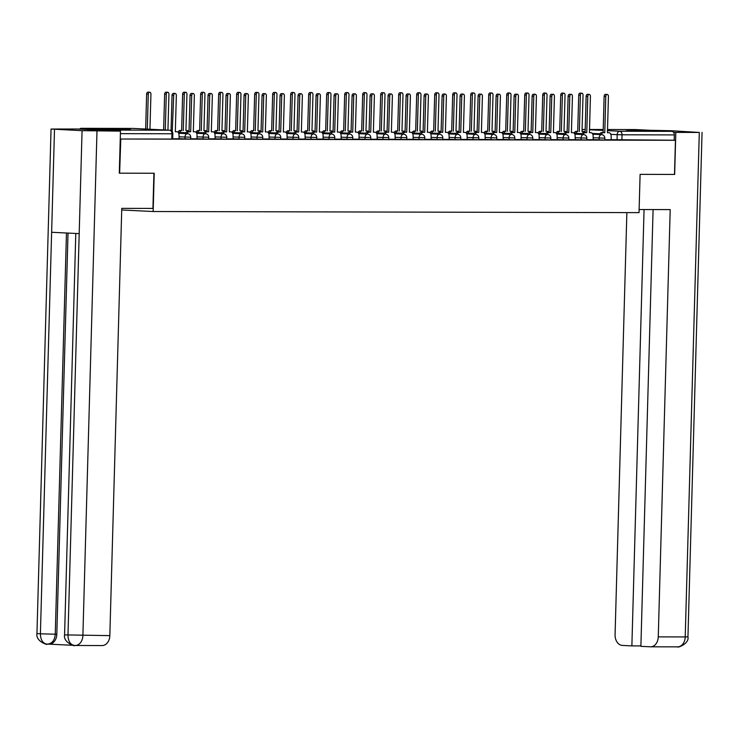 <?xml version="1.0" encoding="UTF-8"?>
<svg xmlns="http://www.w3.org/2000/svg" width="739" height="739" viewBox="0 0 739 739"><rect width="100%" height="100%" fill="white"/><g stroke="black" fill="none" stroke-linecap="round" stroke-linejoin="round"><path stroke-width="1.11" d="M593.038 139.643L604.779 140.04L604.835 138.156L593.094 137.759M575.034 139.606L586.775 140.004L586.831 138.11L575.09 137.713M557.03 139.56L568.771 139.957L568.827 138.073L557.086 137.676M539.027 139.523L550.767 139.92L550.823 138.027L539.082 137.639M521.023 139.477L532.764 139.874L532.819 137.99L521.078 137.593M503.019 139.44L514.76 139.837L514.815 137.944L503.074 137.556M485.015 139.403L496.756 139.791L496.811 137.907L485.07 137.509M467.011 139.357L478.752 139.754L478.807 137.87L467.066 137.472M449.007 139.32L460.748 139.708L460.803 137.823L449.063 137.426M431.003 139.274L442.744 139.671L442.8 137.787L431.059 137.389M412.999 139.237L424.74 139.634L424.796 137.74L413.055 137.343M394.995 139.191L406.736 139.588L406.792 137.703L395.051 137.306M376.992 139.154L388.732 139.551L388.788 137.657L377.047 137.26M358.988 139.108L370.729 139.505L370.784 137.62L359.043 137.223M340.984 139.071L352.725 139.468L352.78 137.574L341.039 137.186M322.98 139.024L334.721 139.422L334.776 137.537L323.035 137.14M304.976 138.987L316.717 139.385L316.772 137.5L305.031 137.103M286.972 138.95L298.713 139.338L298.768 137.454L287.018 137.057M268.968 138.904L280.709 139.302L280.765 137.417L269.014 137.02M250.964 138.867L262.705 139.265L262.761 137.371L251.011 136.974M232.961 138.821L244.701 139.218L244.757 137.334L233.007 136.937M214.957 138.784L226.697 139.181L226.753 137.288L215.003 136.891M196.953 138.738L208.694 139.135L208.749 137.251L196.999 136.854M178.949 138.701L190.69 139.098L190.745 137.205L178.995 136.817M107.22 128.762L130.517 129.621L107.22 128.762M626.099 129.944L649.396 130.803L626.099 129.944M635.743 129.593A3.436 2.54 90.1 0 1 635.836 129.584A3.436 2.54 90.1 0 1 635.919 129.593L671.88 131.357A3.436 2.54 90.1 0 1 674.319 134.914L674.171 140.225L611.042 139.689M674.495 174.422L675.446 140.29L120.78 139.024L119.635 173.166M674.495 174.441L640.103 174.358L639.032 212.629L153.158 211.52L154.22 173.249L119.829 173.175M674.171 140.225L675.446 140.29M118.887 131.043A3.436 2.54 -89.9 0 0 117.215 130.092L81.262 128.327A3.436 2.54 -89.9 0 0 81.17 128.318A3.436 2.54 -89.9 0 0 79.544 129.113M171.79 139.08L171.947 133.768L172.834 133.731L172.686 139.052L120.78 139.024M172.695 138.766L179.124 138.775L179.041 135.172A3.436 2.309 92.8 0 0 176.907 131.736A3.436 2.309 92.8 0 0 176.833 131.736L175.328 131.727L176.344 95.433A1.977 1.33 92.8 0 0 175.115 93.465A1.977 1.33 92.8 0 0 173.693 95.433L172.252 131.718M190.699 138.803L196.953 138.812M208.703 138.849L215.141 138.858L215.049 135.255A3.436 2.309 92.8 0 0 212.915 131.819A3.436 2.309 92.8 0 0 212.841 131.819L211.336 131.81L212.352 95.516A1.977 1.33 92.8 0 0 211.123 93.539A1.977 1.33 92.8 0 0 209.7 95.516L208.684 131.801L207.188 131.801A3.436 2.309 92.8 0 0 205.063 133.704M226.707 138.886L233.145 138.904L233.053 135.292A3.436 2.309 92.8 0 0 230.919 131.856A3.436 2.309 92.8 0 0 230.845 131.856L229.349 131.856L230.356 95.562A1.977 1.33 92.8 0 0 229.127 93.585A1.977 1.33 92.8 0 0 227.704 95.553L226.688 131.847L225.192 131.847A3.436 2.309 92.8 0 0 223.067 133.741M244.711 138.932L251.149 138.941L251.057 135.329A3.436 2.309 92.8 0 0 248.923 131.902A3.436 2.309 92.8 0 0 248.849 131.893L247.353 131.893L248.359 95.599A1.977 1.33 92.8 0 0 247.131 93.622A1.977 1.33 92.8 0 0 245.708 95.599L244.692 131.884L243.196 131.884A3.436 2.309 92.8 0 0 241.071 133.787M262.714 138.969L269.153 138.987L269.061 135.376A3.436 2.309 92.8 0 0 266.927 131.939A3.436 2.309 92.8 0 0 266.853 131.939L265.356 131.93L266.363 95.645A1.977 1.33 92.8 0 0 265.135 93.668A1.977 1.33 92.8 0 0 263.712 95.636L262.696 131.93L261.2 131.921A3.436 2.309 92.8 0 0 259.075 133.824M280.718 139.015L287.157 139.024L287.065 135.413A3.436 2.309 92.8 0 0 284.931 131.976A3.436 2.309 92.8 0 0 284.857 131.976L283.36 131.976L284.367 95.682A1.977 1.33 92.8 0 0 283.139 93.705A1.977 1.33 92.8 0 0 281.716 95.673L280.7 131.967L279.203 131.967A3.436 2.309 92.8 0 0 277.079 133.87M298.722 139.052L305.161 139.071L305.068 135.459A3.436 2.309 92.8 0 0 302.935 132.022A3.436 2.309 92.8 0 0 302.861 132.022L301.364 132.013L302.371 95.728A1.977 1.33 92.8 0 0 301.142 93.751A1.977 1.33 92.8 0 0 299.72 95.719L298.704 132.013L297.207 132.004A3.436 2.309 92.8 0 0 295.083 133.907M316.726 139.089L323.165 139.108L323.072 135.496A3.436 2.309 92.8 0 0 320.938 132.059A3.436 2.309 92.8 0 0 320.865 132.059L319.368 132.059L320.375 95.765A1.977 1.33 92.8 0 0 319.146 93.788A1.977 1.33 92.8 0 0 317.724 95.756L316.708 132.05L315.211 132.05A3.436 2.309 92.8 0 0 313.087 133.953M334.73 139.135L341.169 139.154L341.076 135.542A3.436 2.309 92.8 0 0 338.942 132.105A3.436 2.309 92.8 0 0 338.868 132.105L337.372 132.096L338.379 95.802A1.977 1.33 92.8 0 0 337.15 93.835A1.977 1.33 92.8 0 0 335.728 95.802L334.712 132.096L333.215 132.087A3.436 2.309 92.8 0 0 331.09 133.99M352.734 139.172L358.988 139.181M370.738 139.218L377.176 139.228L377.093 135.625A3.436 2.309 92.8 0 0 374.95 132.189A3.436 2.309 92.8 0 0 374.876 132.189L373.38 132.179L374.387 95.885A1.977 1.33 92.8 0 0 373.158 93.908A1.977 1.33 92.8 0 0 371.735 95.885L370.719 132.17L369.223 132.17A3.436 2.309 92.8 0 0 367.098 134.073M388.742 139.255L395.18 139.274L395.097 135.662A3.436 2.309 92.8 0 0 392.954 132.226A3.436 2.309 92.8 0 0 392.88 132.226L391.384 132.226L392.391 95.931A1.977 1.33 92.8 0 0 391.162 93.955A1.977 1.33 92.8 0 0 389.739 95.922L388.723 132.216L387.227 132.216A3.436 2.309 92.8 0 0 385.102 134.11M406.746 139.302L413.184 139.311L413.101 135.708A3.436 2.309 92.8 0 0 410.958 132.272A3.436 2.309 92.8 0 0 410.884 132.263L409.388 132.263L410.394 95.968A1.977 1.33 92.8 0 0 409.166 93.992A1.977 1.33 92.8 0 0 407.743 95.968L406.727 132.253L405.231 132.253A3.436 2.309 92.8 0 0 403.106 134.156M424.749 139.338L431.188 139.357L431.105 135.745A3.436 2.309 92.8 0 0 428.962 132.309A3.436 2.309 92.8 0 0 428.888 132.309L427.391 132.299L428.398 96.015A1.977 1.33 92.8 0 0 427.17 94.038A1.977 1.33 92.8 0 0 425.747 96.005L424.731 132.299L423.235 132.29A3.436 2.309 92.8 0 0 421.11 134.193M442.753 139.385L449.192 139.394L449.109 135.782A3.436 2.309 92.8 0 0 446.966 132.355A3.436 2.309 92.8 0 0 446.892 132.346L445.395 132.346L446.402 96.052A1.977 1.33 92.8 0 0 445.174 94.075A1.977 1.33 92.8 0 0 443.751 96.042L442.735 132.336L441.238 132.336A3.436 2.309 92.8 0 0 439.114 134.239M460.757 139.422L467.196 139.44L467.113 135.828A3.436 2.309 92.8 0 0 464.97 132.392A3.436 2.309 92.8 0 0 464.896 132.392L463.399 132.383L464.406 96.098A1.977 1.33 92.8 0 0 463.177 94.121A1.977 1.33 92.8 0 0 461.755 96.088L460.739 132.383L459.242 132.373A3.436 2.309 92.8 0 0 457.118 134.276M478.761 139.459L485.2 139.477L485.117 135.865A3.436 2.309 92.8 0 0 482.973 132.429A3.436 2.309 92.8 0 0 482.9 132.429L481.403 132.429L482.41 96.135A1.977 1.33 92.8 0 0 481.181 94.158A1.977 1.33 92.8 0 0 479.759 96.125L478.743 132.42L477.246 132.42A3.436 2.309 92.8 0 0 475.122 134.322M496.765 139.505L503.204 139.523L503.12 135.911A3.436 2.309 92.8 0 0 500.977 132.475A3.436 2.309 92.8 0 0 500.903 132.475L499.407 132.466L500.414 96.172A1.977 1.33 92.8 0 0 499.185 94.204A1.977 1.33 92.8 0 0 497.763 96.172L496.747 132.466L495.25 132.457A3.436 2.309 92.8 0 0 493.125 134.359M514.769 139.542L521.023 139.551M532.773 139.588L539.211 139.597L539.128 135.994A3.436 2.309 92.8 0 0 536.985 132.558A3.436 2.309 92.8 0 0 536.911 132.558L535.415 132.549L536.422 96.255A1.977 1.33 92.8 0 0 535.193 94.278A1.977 1.33 92.8 0 0 533.77 96.255L532.754 132.549L531.258 132.54A3.436 2.309 92.8 0 0 529.133 134.443M550.777 139.625L557.215 139.643L557.132 136.031A3.436 2.309 92.8 0 0 554.989 132.595A3.436 2.309 92.8 0 0 554.915 132.595L553.419 132.595L554.426 96.301A1.977 1.33 92.8 0 0 553.197 94.324A1.977 1.33 92.8 0 0 551.774 96.292L550.758 132.586L549.262 132.586A3.436 2.309 92.8 0 0 547.137 134.48M568.781 139.671L575.219 139.68L575.136 136.078A3.436 2.309 92.8 0 0 572.993 132.641A3.436 2.309 92.8 0 0 572.919 132.632L571.423 132.632L572.429 96.338A1.977 1.33 92.8 0 0 571.201 94.361A1.977 1.33 92.8 0 0 569.778 96.338L568.762 132.623L567.266 132.623A3.436 2.309 92.8 0 0 565.141 134.526M586.784 139.708L593.223 139.726L593.14 136.115A3.436 2.309 92.8 0 0 590.997 132.678A3.436 2.309 92.8 0 0 590.923 132.678L589.426 132.669L590.433 96.384A1.977 1.33 92.8 0 0 589.205 94.407A1.977 1.33 92.8 0 0 587.782 96.375L586.766 132.669L585.27 132.66A3.436 2.309 92.8 0 0 583.145 134.563M121.732 209.978L153.158 211.52M604.788 139.754L611.227 139.763L611.144 136.152A3.436 2.309 92.8 0 0 609.001 132.724A3.436 2.309 92.8 0 0 608.927 132.715L607.43 132.715L608.437 96.421A1.977 1.33 92.8 0 0 607.209 94.444A1.977 1.33 92.8 0 0 605.786 96.412L604.77 132.706L603.273 132.706A3.436 2.309 92.8 0 0 601.149 134.609M171.051 130.627L172.039 95.349A1.977 1.33 -87.2 0 1 173.462 93.382L175.115 93.465M149.952 129.251L150.932 94.186A1.977 1.33 92.8 0 0 149.703 92.218A1.977 1.33 92.8 0 0 148.28 94.186L147.301 129.113M145.657 129.039L146.627 94.102A1.977 1.33 -87.2 0 1 148.049 92.135L149.703 92.218M196.943 138.821L197.045 135.209A3.436 2.309 92.8 0 0 194.911 131.773A3.436 2.309 92.8 0 0 194.837 131.773L193.332 131.773L194.348 95.479A1.977 1.33 92.8 0 0 193.119 93.502A1.977 1.33 92.8 0 0 191.697 95.47L190.68 131.764L189.184 131.764A3.436 2.309 92.8 0 0 187.059 133.667M185.406 133.583A3.436 2.309 -87.2 0 1 187.53 131.681L189.027 131.681L190.043 95.386A1.977 1.33 -87.2 0 1 191.466 93.419L193.119 93.502M190.68 131.764L189.027 131.681M203.41 133.62A3.436 2.309 -87.2 0 1 205.534 131.718L207.031 131.727L208.047 95.433A1.977 1.33 -87.2 0 1 209.47 93.465L211.123 93.539M208.684 131.801L207.031 131.727M153.915 173.249L152.936 208.416L121.769 208.352L109.834 635.623A10.3 7.63 90.1 0 1 102.194 645.553A10.3 7.63 90.1 0 1 101.927 645.544M54.501 129.316L51.628 232.277L79.193 233.626L82.066 130.674L51.046 129.039L77.272 129.002L120.466 131.126L119.293 173.166M82.066 130.674L120.466 131.126M49.033 644.14L73.069 645.323M68.016 233.081L56.811 634.21A10.3 7.63 90.1 0 1 49.171 644.14A10.3 7.63 90.1 0 1 48.903 644.131M79.193 233.626L67.979 635.161C68.191 641.415 70.417 644.851 74.667 645.48L74.473 645.47C76.154 646.819 63.046 642.93 64.579 634.893L109.834 635.623M66.464 233.007L55.259 634.21L40.405 633.813C40.608 640.057 42.816 643.493 47.047 644.122L46.853 644.122C48.543 645.461 35.426 641.6 36.95 633.535L40.405 633.813L51.628 232.277M639.115 209.534L670.199 209.599L658.264 636.879L685.219 636.935L699.306 132.447L675.825 132.392L674.652 174.432M626.866 212.601L615.07 634.755A10.3 7.63 -89.9 0 0 622.404 645.424L631.873 645.895L644.057 209.543M699.306 132.447L671.021 130.72L650.643 130.313M673.525 132.281L675.825 132.392M653.091 209.562L640.889 646.339L650.357 646.801A10.3 7.63 -89.9 0 0 650.625 646.81A10.3 7.63 -89.9 0 0 658.264 636.879M640.907 645.914L631.873 645.895M167.938 130.129L168.935 94.232A1.977 1.33 92.8 0 0 167.707 92.255A1.977 1.33 92.8 0 0 166.284 94.222L165.287 129.999M163.633 129.916L164.631 94.139A1.977 1.33 -87.2 0 1 166.053 92.172L167.707 92.255M178.044 132.263A3.436 2.309 -87.2 0 1 180.122 130.47L181.776 130.554A3.436 2.309 92.8 0 0 179.651 132.457M189.036 131.579A3.436 2.309 92.8 0 0 187.503 130.572A3.436 2.309 92.8 0 0 187.429 130.572L185.932 130.563L186.939 94.269A1.977 1.33 92.8 0 0 185.711 92.292A1.977 1.33 92.8 0 0 184.288 94.269L183.272 130.554M181.628 130.48L182.635 94.186A1.977 1.33 -87.2 0 1 184.057 92.218L185.711 92.292M221.414 133.667A3.436 2.309 -87.2 0 1 223.538 131.764L225.035 131.764L226.051 95.47A1.977 1.33 -87.2 0 1 227.473 93.502L229.127 93.585M226.688 131.847L225.035 131.764M239.418 133.704A3.436 2.309 -87.2 0 1 241.542 131.801L243.039 131.81L244.055 95.516A1.977 1.33 -87.2 0 1 245.477 93.548L247.131 93.622M244.692 131.884L243.039 131.81M257.421 133.75A3.436 2.309 -87.2 0 1 259.546 131.847L261.043 131.847L262.059 95.553A1.977 1.33 -87.2 0 1 263.481 93.585L265.135 93.668M262.696 131.93L261.043 131.847M196.047 132.299A3.436 2.309 -87.2 0 1 198.126 130.517L199.779 130.6A3.436 2.309 92.8 0 0 197.655 132.493M207.04 131.616A3.436 2.309 92.8 0 0 205.507 130.609A3.436 2.309 92.8 0 0 205.433 130.609L203.936 130.609L204.943 94.315A1.977 1.33 92.8 0 0 203.715 92.338A1.977 1.33 92.8 0 0 202.292 94.306L201.276 130.6M199.632 130.517L200.638 94.222A1.977 1.33 -87.2 0 1 202.061 92.255L203.715 92.338M214.051 132.346A3.436 2.309 -87.2 0 1 216.13 130.554L217.783 130.637A3.436 2.309 92.8 0 0 215.659 132.54M225.044 131.653A3.436 2.309 92.8 0 0 223.511 130.655A3.436 2.309 92.8 0 0 223.437 130.646L221.94 130.646L222.947 94.352A1.977 1.33 92.8 0 0 221.718 92.375A1.977 1.33 92.8 0 0 220.296 94.352L219.28 130.637M217.635 130.563L218.642 94.269A1.977 1.33 -87.2 0 1 220.074 92.301L221.718 92.375M232.055 132.383A3.436 2.309 -87.2 0 1 234.134 130.6L235.787 130.674A3.436 2.309 92.8 0 0 233.663 132.577M243.048 131.699A3.436 2.309 92.8 0 0 241.514 130.692A3.436 2.309 92.8 0 0 241.441 130.692L239.944 130.683L240.96 94.398A1.977 1.33 92.8 0 0 239.722 92.421A1.977 1.33 92.8 0 0 238.3 94.389L237.284 130.683M235.639 130.6L236.646 94.306A1.977 1.33 -87.2 0 1 238.078 92.338L239.722 92.421M275.425 133.787A3.436 2.309 -87.2 0 1 277.55 131.884L279.046 131.884L280.063 95.599A1.977 1.33 -87.2 0 1 281.485 93.622L283.139 93.705M280.7 131.967L279.046 131.884M250.059 132.429A3.436 2.309 -87.2 0 1 252.138 130.637L253.791 130.72A3.436 2.309 92.8 0 0 251.666 132.623M261.052 131.736A3.436 2.309 92.8 0 0 259.518 130.738A3.436 2.309 92.8 0 0 259.444 130.729L257.948 130.729L258.964 94.435A1.977 1.33 92.8 0 0 257.726 92.458A1.977 1.33 92.8 0 0 256.304 94.426L255.288 130.72M253.643 130.646L254.65 94.352A1.977 1.33 -87.2 0 1 256.082 92.375L257.726 92.458M293.429 133.824A3.436 2.309 -87.2 0 1 295.554 131.93L297.05 131.93L298.066 95.636A1.977 1.33 -87.2 0 1 299.489 93.668L301.142 93.751M298.704 132.013L297.05 131.93M268.063 132.466A3.436 2.309 -87.2 0 1 270.141 130.683L271.795 130.757A3.436 2.309 92.8 0 0 269.67 132.66M279.056 131.782A3.436 2.309 92.8 0 0 277.522 130.775A3.436 2.309 92.8 0 0 277.448 130.775L275.952 130.766L276.968 94.481A1.977 1.33 92.8 0 0 275.73 92.504A1.977 1.33 92.8 0 0 274.308 94.472L273.291 130.766M271.647 130.683L272.654 94.389A1.977 1.33 -87.2 0 1 274.086 92.421L275.73 92.504M311.433 133.87A3.436 2.309 -87.2 0 1 313.558 131.967L315.054 131.967L316.07 95.682A1.977 1.33 -87.2 0 1 317.493 93.705L319.146 93.788M316.708 132.05L315.054 131.967M286.067 132.512A3.436 2.309 -87.2 0 1 288.145 130.72L289.799 130.803A3.436 2.309 92.8 0 0 287.674 132.706M297.06 131.819A3.436 2.309 92.8 0 0 295.526 130.812A3.436 2.309 92.8 0 0 295.452 130.812L293.956 130.812L294.972 94.518A1.977 1.33 92.8 0 0 293.734 92.541A1.977 1.33 92.8 0 0 292.311 94.509L291.295 130.803M289.651 130.72L290.658 94.435A1.977 1.33 -87.2 0 1 292.09 92.458L293.734 92.541M329.437 133.907A3.436 2.309 -87.2 0 1 331.562 132.004L333.058 132.013L334.074 95.719A1.977 1.33 -87.2 0 1 335.497 93.751L337.15 93.835M334.712 132.096L333.058 132.013M304.071 132.549A3.436 2.309 -87.2 0 1 306.149 130.757L307.803 130.84A3.436 2.309 92.8 0 0 305.678 132.743M315.063 131.865A3.436 2.309 92.8 0 0 313.53 130.858A3.436 2.309 92.8 0 0 313.456 130.858L311.96 130.849L312.976 94.555A1.977 1.33 92.8 0 0 311.738 92.587A1.977 1.33 92.8 0 0 310.315 94.555L309.299 130.849M307.655 130.766L308.662 94.472A1.977 1.33 -87.2 0 1 310.094 92.504L311.738 92.587M358.988 139.191L359.089 135.579A3.436 2.309 92.8 0 0 356.946 132.142A3.436 2.309 92.8 0 0 356.872 132.142L355.376 132.142L356.383 95.848A1.977 1.33 92.8 0 0 355.154 93.871A1.977 1.33 92.8 0 0 353.732 95.839L352.715 132.133L351.219 132.133A3.436 2.309 92.8 0 0 349.094 134.036M347.441 133.953A3.436 2.309 -87.2 0 1 349.565 132.05L351.062 132.05L352.078 95.756A1.977 1.33 -87.2 0 1 353.501 93.788L355.154 93.871M352.715 132.133L351.062 132.05M322.075 132.586A3.436 2.309 -87.2 0 1 324.153 130.803L325.807 130.886A3.436 2.309 92.8 0 0 323.682 132.789M333.067 131.902A3.436 2.309 92.8 0 0 331.534 130.895A3.436 2.309 92.8 0 0 331.46 130.895L329.963 130.895L330.98 94.601A1.977 1.33 92.8 0 0 329.742 92.624A1.977 1.33 92.8 0 0 328.319 94.592L327.303 130.886M325.659 130.803L326.666 94.509A1.977 1.33 -87.2 0 1 328.098 92.541L329.742 92.624M365.445 133.99A3.436 2.309 -87.2 0 1 367.569 132.087L369.066 132.096L370.082 95.802A1.977 1.33 -87.2 0 1 371.505 93.835L373.158 93.908M370.719 132.17L369.066 132.096M340.079 132.632A3.436 2.309 -87.2 0 1 342.157 130.84L343.811 130.923A3.436 2.309 92.8 0 0 341.686 132.826M351.071 131.948A3.436 2.309 92.8 0 0 349.538 130.942A3.436 2.309 92.8 0 0 349.464 130.942L347.967 130.932L348.984 94.638A1.977 1.33 92.8 0 0 347.746 92.661A1.977 1.33 92.8 0 0 346.323 94.638L345.307 130.932M343.663 130.849L344.67 94.555A1.977 1.33 -87.2 0 1 346.101 92.587L347.746 92.661M383.449 134.036A3.436 2.309 -87.2 0 1 385.573 132.133L387.07 132.133L388.086 95.839A1.977 1.33 -87.2 0 1 389.508 93.871L391.162 93.955M388.723 132.216L387.07 132.133M358.082 132.669A3.436 2.309 -87.2 0 1 360.161 130.886L361.814 130.969A3.436 2.309 92.8 0 0 359.69 132.863M369.075 131.985A3.436 2.309 92.8 0 0 367.542 130.979A3.436 2.309 92.8 0 0 367.468 130.979L365.971 130.979L366.987 94.684A1.977 1.33 92.8 0 0 365.75 92.708A1.977 1.33 92.8 0 0 364.327 94.675L363.311 130.969M361.667 130.886L362.673 94.592A1.977 1.33 -87.2 0 1 364.105 92.624L365.75 92.708M401.453 134.073A3.436 2.309 -87.2 0 1 403.577 132.17L405.074 132.179L406.09 95.885A1.977 1.33 -87.2 0 1 407.512 93.918L409.166 93.992M406.727 132.253L405.074 132.179M376.086 132.715A3.436 2.309 -87.2 0 1 378.165 130.923L379.818 131.006A3.436 2.309 92.8 0 0 377.703 132.909M387.079 132.022A3.436 2.309 92.8 0 0 385.546 131.025A3.436 2.309 92.8 0 0 385.472 131.015L383.975 131.015L384.991 94.721A1.977 1.33 92.8 0 0 383.753 92.745A1.977 1.33 92.8 0 0 382.331 94.721L381.324 131.006M379.67 130.932L380.677 94.638A1.977 1.33 -87.2 0 1 382.109 92.671L383.753 92.745M419.456 134.119A3.436 2.309 -87.2 0 1 421.581 132.216L423.077 132.216L424.094 95.922A1.977 1.33 -87.2 0 1 425.516 93.955L427.17 94.038M424.731 132.299L423.077 132.216M394.09 132.752A3.436 2.309 -87.2 0 1 396.169 130.969L397.822 131.043A3.436 2.309 92.8 0 0 395.707 132.946M405.083 132.069A3.436 2.309 92.8 0 0 403.549 131.062A3.436 2.309 92.8 0 0 403.476 131.062L401.979 131.062L402.995 94.768A1.977 1.33 92.8 0 0 401.757 92.791A1.977 1.33 92.8 0 0 400.335 94.758L399.328 131.052M397.674 130.969L398.681 94.675A1.977 1.33 -87.2 0 1 400.113 92.708L401.757 92.791M437.46 134.156A3.436 2.309 -87.2 0 1 439.585 132.253L441.081 132.263L442.098 95.968A1.977 1.33 -87.2 0 1 443.52 93.992L445.174 94.075M442.735 132.336L441.081 132.263M412.094 132.798A3.436 2.309 -87.2 0 1 414.173 131.006L415.826 131.089A3.436 2.309 92.8 0 0 413.711 132.992M423.087 132.105A3.436 2.309 92.8 0 0 421.553 131.108A3.436 2.309 92.8 0 0 421.479 131.099L419.983 131.099L420.999 94.804A1.977 1.33 92.8 0 0 419.761 92.828A1.977 1.33 92.8 0 0 418.339 94.795L417.332 131.089M415.678 131.015L416.685 94.721A1.977 1.33 -87.2 0 1 418.117 92.745L419.761 92.828M455.473 134.193A3.436 2.309 -87.2 0 1 457.589 132.299L459.095 132.299L460.101 96.005A1.977 1.33 -87.2 0 1 461.524 94.038L463.177 94.121M460.739 132.383L459.095 132.299M430.098 132.835A3.436 2.309 -87.2 0 1 432.176 131.052L433.83 131.126A3.436 2.309 92.8 0 0 431.715 133.029M441.091 132.152A3.436 2.309 92.8 0 0 439.557 131.145A3.436 2.309 92.8 0 0 439.483 131.145L437.987 131.136L439.003 94.851A1.977 1.33 92.8 0 0 437.765 92.874A1.977 1.33 92.8 0 0 436.343 94.841L435.336 131.136M433.682 131.052L434.689 94.758A1.977 1.33 -87.2 0 1 436.121 92.791L437.765 92.874M473.477 134.239A3.436 2.309 -87.2 0 1 475.593 132.336L477.098 132.336L478.105 96.052A1.977 1.33 -87.2 0 1 479.528 94.075L481.181 94.158M478.743 132.42L477.098 132.336M448.102 132.881A3.436 2.309 -87.2 0 1 450.18 131.089L451.834 131.172A3.436 2.309 92.8 0 0 449.718 133.075M459.095 132.189A3.436 2.309 92.8 0 0 457.561 131.182A3.436 2.309 92.8 0 0 457.487 131.182L455.991 131.182L457.007 94.888A1.977 1.33 92.8 0 0 455.769 92.911A1.977 1.33 92.8 0 0 454.346 94.878L453.34 131.172M451.686 131.089L452.693 94.804A1.977 1.33 -87.2 0 1 454.125 92.828L455.769 92.911M491.481 134.276A3.436 2.309 -87.2 0 1 493.597 132.373L495.102 132.383L496.109 96.088A1.977 1.33 -87.2 0 1 497.532 94.121L499.185 94.204M496.747 132.466L495.102 132.383M466.106 132.918A3.436 2.309 -87.2 0 1 468.184 131.126L469.838 131.209A3.436 2.309 92.8 0 0 467.722 133.112M477.098 132.235A3.436 2.309 92.8 0 0 475.565 131.228A3.436 2.309 92.8 0 0 475.491 131.228L473.995 131.219L475.011 94.925A1.977 1.33 92.8 0 0 473.773 92.957A1.977 1.33 92.8 0 0 472.35 94.925L471.343 131.219M469.69 131.136L470.706 94.841A1.977 1.33 -87.2 0 1 472.129 92.874L473.773 92.957M521.023 139.56L521.124 135.948A3.436 2.309 92.8 0 0 518.981 132.512A3.436 2.309 92.8 0 0 518.907 132.512L517.411 132.512L518.418 96.218A1.977 1.33 92.8 0 0 517.189 94.241A1.977 1.33 92.8 0 0 515.767 96.209L514.75 132.503L513.254 132.503A3.436 2.309 92.8 0 0 511.129 134.406M509.485 134.322A3.436 2.309 -87.2 0 1 511.6 132.42L513.106 132.42L514.113 96.125A1.977 1.33 -87.2 0 1 515.536 94.158L517.189 94.241M514.75 132.503L513.106 132.42M484.11 132.955A3.436 2.309 -87.2 0 1 486.188 131.172L487.842 131.256A3.436 2.309 92.8 0 0 485.726 133.159M495.102 132.272A3.436 2.309 92.8 0 0 493.569 131.265A3.436 2.309 92.8 0 0 493.495 131.265L491.998 131.265L493.015 94.971A1.977 1.33 92.8 0 0 491.777 92.994A1.977 1.33 92.8 0 0 490.354 94.961L489.347 131.256M487.694 131.172L488.71 94.878A1.977 1.33 -87.2 0 1 490.133 92.911L491.777 92.994M527.489 134.359A3.436 2.309 -87.2 0 1 529.604 132.457L531.11 132.466L532.117 96.172A1.977 1.33 -87.2 0 1 533.54 94.204L535.193 94.278M532.754 132.549L531.11 132.466M502.114 133.002A3.436 2.309 -87.2 0 1 504.192 131.209L505.846 131.293A3.436 2.309 92.8 0 0 503.73 133.196M513.106 132.318A3.436 2.309 92.8 0 0 511.573 131.311A3.436 2.309 92.8 0 0 511.499 131.311L510.002 131.302L511.019 95.008A1.977 1.33 92.8 0 0 509.781 93.031A1.977 1.33 92.8 0 0 508.358 95.008L507.351 131.302M505.698 131.219L506.714 94.925A1.977 1.33 -87.2 0 1 508.136 92.957L509.781 93.031M545.493 134.406A3.436 2.309 -87.2 0 1 547.608 132.503L549.114 132.503L550.121 96.209A1.977 1.33 -87.2 0 1 551.543 94.241L553.197 94.324M550.758 132.586L549.114 132.503M520.117 133.038A3.436 2.309 -87.2 0 1 522.196 131.256L523.849 131.339A3.436 2.309 92.8 0 0 521.734 133.232M531.11 132.355A3.436 2.309 92.8 0 0 529.577 131.348A3.436 2.309 92.8 0 0 529.503 131.348L528.006 131.348L529.022 95.054A1.977 1.33 92.8 0 0 527.785 93.077A1.977 1.33 92.8 0 0 526.362 95.045L525.355 131.339M523.702 131.256L524.718 94.961A1.977 1.33 -87.2 0 1 526.14 92.994L527.785 93.077M563.497 134.443A3.436 2.309 -87.2 0 1 565.612 132.54L567.118 132.549L568.125 96.255A1.977 1.33 -87.2 0 1 569.547 94.287L571.201 94.361M568.762 132.623L567.118 132.549M538.121 133.085A3.436 2.309 -87.2 0 1 540.2 131.293L541.853 131.376A3.436 2.309 92.8 0 0 539.738 133.279M549.114 132.392A3.436 2.309 92.8 0 0 547.581 131.394A3.436 2.309 92.8 0 0 547.507 131.385L546.01 131.385L547.026 95.091A1.977 1.33 92.8 0 0 545.798 93.114A1.977 1.33 92.8 0 0 544.366 95.091L543.359 131.376M541.705 131.302L542.722 95.008A1.977 1.33 -87.2 0 1 544.144 93.04L545.798 93.114M581.501 134.489A3.436 2.309 -87.2 0 1 583.616 132.586L585.122 132.586L586.129 96.292A1.977 1.33 -87.2 0 1 587.551 94.324L589.205 94.407M586.766 132.669L585.122 132.586M556.125 133.122A3.436 2.309 -87.2 0 1 558.204 131.339L559.857 131.413A3.436 2.309 92.8 0 0 557.742 133.316M567.118 132.438A3.436 2.309 92.8 0 0 565.584 131.431A3.436 2.309 92.8 0 0 565.511 131.431L564.014 131.431L565.03 95.137A1.977 1.33 92.8 0 0 563.802 93.16A1.977 1.33 92.8 0 0 562.37 95.128L561.363 131.422M559.709 131.339L560.725 95.045A1.977 1.33 -87.2 0 1 562.148 93.077L563.802 93.16M599.505 134.526A3.436 2.309 -87.2 0 1 601.62 132.623L603.126 132.632L604.132 96.338A1.977 1.33 -87.2 0 1 605.555 94.361L607.209 94.444M604.77 132.706L603.126 132.632M574.129 133.168A3.436 2.309 -87.2 0 1 576.208 131.376L577.861 131.459A3.436 2.309 92.8 0 0 575.746 133.362M585.122 132.475A3.436 2.309 92.8 0 0 583.588 131.477A3.436 2.309 92.8 0 0 583.514 131.468L582.018 131.468L583.034 95.174A1.977 1.33 92.8 0 0 581.805 93.197A1.977 1.33 92.8 0 0 580.374 95.165L579.367 131.459M577.713 131.385L578.729 95.091A1.977 1.33 -87.2 0 1 580.152 93.123L581.805 93.197M599.043 139.939L599.098 138.054A3.436 2.309 -87.2 0 1 601.5 134.627A3.436 2.309 92.8 0 1 601.574 134.627L592.798 134.193M581.039 139.902L581.094 138.008A3.436 2.309 -87.2 0 1 583.496 134.581A3.436 2.309 92.8 0 1 583.57 134.59L574.794 134.156M563.035 139.856L563.081 137.971A3.436 2.309 -87.2 0 1 565.492 134.544A3.436 2.309 92.8 0 1 565.566 134.544L556.79 134.11M545.031 139.819L545.077 137.925A3.436 2.309 -87.2 0 1 547.488 134.498A3.436 2.309 92.8 0 1 547.562 134.507L538.786 134.073M527.027 139.773L527.073 137.888A3.436 2.309 -87.2 0 1 529.484 134.461A3.436 2.309 92.8 0 1 529.558 134.461L520.783 134.036M509.023 139.736L509.069 137.842A3.436 2.309 -87.2 0 1 511.48 134.424A3.436 2.309 92.8 0 1 511.554 134.424L502.779 133.99M491.019 139.689L491.065 137.805A3.436 2.309 -87.2 0 1 493.476 134.378A3.436 2.309 92.8 0 1 493.55 134.378L484.775 133.953M473.015 139.653L473.062 137.768A3.436 2.309 -87.2 0 1 475.473 134.341A3.436 2.309 92.8 0 1 475.546 134.341L466.771 133.907M455.012 139.606L455.058 137.722A3.436 2.309 -87.2 0 1 457.469 134.295A3.436 2.309 92.8 0 1 457.543 134.295L448.767 133.87M437.008 139.569L437.054 137.685A3.436 2.309 -87.2 0 1 439.465 134.258A3.436 2.309 92.8 0 1 439.539 134.258L430.763 133.824M419.004 139.532L419.05 137.639A3.436 2.309 -87.2 0 1 421.461 134.212A3.436 2.309 92.8 0 1 421.526 134.221L412.759 133.787M401 139.486L401.046 137.602A3.436 2.309 -87.2 0 1 403.457 134.175A3.436 2.309 92.8 0 1 403.522 134.175L394.755 133.741M382.996 139.449L383.042 137.556A3.436 2.309 -87.2 0 1 385.453 134.128A3.436 2.309 92.8 0 1 385.518 134.138L376.751 133.704M364.992 139.403L365.038 137.519A3.436 2.309 -87.2 0 1 367.449 134.092A3.436 2.309 92.8 0 1 367.514 134.092L358.748 133.667M346.988 139.366L347.034 137.472A3.436 2.309 -87.2 0 1 349.445 134.055A3.436 2.309 92.8 0 1 349.51 134.055L340.744 133.62M328.984 139.32L329.031 137.436A3.436 2.309 -87.2 0 1 331.442 134.008A3.436 2.309 92.8 0 1 331.506 134.008L322.74 133.583M310.98 139.283L311.027 137.399A3.436 2.309 -87.2 0 1 313.438 133.971A3.436 2.309 92.8 0 1 313.502 133.971L304.736 133.537M292.977 139.237L293.023 137.352A3.436 2.309 -87.2 0 1 295.434 133.925A3.436 2.309 92.8 0 1 295.498 133.925L286.732 133.5M274.973 139.2L275.019 137.315A3.436 2.309 -87.2 0 1 277.43 133.888A3.436 2.309 92.8 0 1 277.494 133.888L268.728 133.454M256.969 139.163L257.015 137.269A3.436 2.309 -87.2 0 1 259.426 133.842A3.436 2.309 92.8 0 1 259.491 133.851L250.724 133.417M238.965 139.117L239.011 137.232A3.436 2.309 -87.2 0 1 241.422 133.805A3.436 2.309 92.8 0 1 241.487 133.805L232.72 133.371M220.961 139.08L221.007 137.186A3.436 2.309 -87.2 0 1 223.418 133.759A3.436 2.309 92.8 0 1 223.483 133.768L214.716 133.334M202.957 139.034L203.003 137.149A3.436 2.309 -87.2 0 1 205.414 133.722A3.436 2.309 92.8 0 1 205.479 133.722L196.713 133.297M184.953 138.997L184.999 137.103A3.436 2.309 -87.2 0 1 187.401 133.685A3.436 2.309 92.8 0 1 187.475 133.685L178.709 133.251M617.047 139.985L617.194 134.664L610.848 134.35M599.837 133.805L592.355 133.445M582.046 130.378A3.436 2.309 92.8 0 1 583.644 129.473A3.436 2.54 -89.9 0 0 583.551 129.464L585.205 129.547M589.51 129.759L603.181 130.433M607.486 130.637L619.596 131.237L671.88 131.357M635.919 129.593L607.513 129.528L635.836 129.584M603.209 129.519L589.51 129.482L603.209 129.51M117.215 130.092L169.499 130.212L133.547 128.447L81.262 128.327M172.834 133.731A3.436 3.436 0 0 0 169.573 130.212A3.436 2.309 -87.2 0 0 169.499 130.212A3.436 2.54 90.1 0 1 171.947 133.768L120.402 133.648M621.896 140.114L622.044 134.794L617.194 134.664A3.436 2.309 92.8 0 1 619.596 131.237A3.436 2.54 90.1 0 1 622.044 134.794L674.319 134.914M133.685 128.447A3.436 2.309 -87.2 0 0 133.611 128.447A3.436 3.436 0 0 0 133.454 128.438A3.436 2.54 -89.9 0 1 133.547 128.447A3.436 2.309 -87.2 0 1 133.611 128.447L169.573 130.212A3.436 2.309 -87.2 0 1 170.266 130.406M81.17 128.318L133.454 128.438A3.436 2.54 -89.9 0 0 133.362 128.447M176.833 131.736L175.337 131.662M173.693 95.433L172.039 95.349M146.627 94.102L148.28 94.186M189.184 131.764L187.53 131.681M191.697 95.47L190.043 95.386M207.188 131.801L205.534 131.718M209.7 95.516L208.047 95.433M56.811 634.21L55.259 634.21C54.714 640.39 52.081 643.697 47.342 644.131L47.047 644.122M96.985 131.071L82.888 635.568A10.3 7.63 90.1 0 1 75.239 645.489A10.3 7.63 90.1 0 1 74.981 645.489L74.676 645.48M46.871 644.122L47.342 644.131M677.303 646.856A10.3 7.63 90.1 0 0 677.571 646.865A10.3 7.63 90.1 0 0 685.219 636.935L687.954 636.852L702.05 132.355M164.631 94.139L166.284 94.222M180.122 130.47L181.776 130.554M182.635 94.186L184.288 94.269M225.192 131.847L223.538 131.764M227.704 95.553L226.051 95.47M243.196 131.884L241.542 131.801M245.708 95.599L244.055 95.516M261.2 131.921L259.546 131.847M263.712 95.636L262.059 95.553M198.126 130.517L199.779 130.6M200.638 94.222L202.292 94.306M216.13 130.554L217.783 130.637M218.642 94.269L220.296 94.352M234.134 130.6L235.787 130.674M236.646 94.306L238.3 94.389M279.203 131.967L277.55 131.884M281.716 95.673L280.063 95.599M252.138 130.637L253.791 130.72M254.65 94.352L256.304 94.426M297.207 132.004L295.554 131.93M299.72 95.719L298.066 95.636M270.141 130.683L271.795 130.757M272.654 94.389L274.308 94.472M315.211 132.05L313.558 131.967M317.724 95.756L316.07 95.682M288.145 130.72L289.799 130.803M290.658 94.435L292.311 94.509M338.868 132.105L337.372 132.032M333.215 132.087L331.562 132.004M335.728 95.802L334.074 95.719M306.149 130.757L307.803 130.84M311.96 130.785L313.456 130.858M308.662 94.472L310.315 94.555M351.219 132.133L349.565 132.05M353.732 95.839L352.078 95.756M324.153 130.803L325.807 130.886M326.666 94.509L328.319 94.592M369.223 132.17L367.569 132.087M371.735 95.885L370.082 95.802M342.157 130.84L343.811 130.923M344.67 94.555L346.323 94.638M387.227 132.216L385.573 132.133M389.739 95.922L388.086 95.839M360.161 130.886L361.814 130.969M362.673 94.592L364.327 94.675M405.231 132.253L403.577 132.17M407.743 95.968L406.09 95.885M378.165 130.923L379.818 131.006M380.677 94.638L382.331 94.721M423.235 132.29L421.581 132.216M425.747 96.005L424.094 95.922M396.169 130.969L397.822 131.043M398.681 94.675L400.335 94.758M441.238 132.336L439.585 132.253M443.751 96.042L442.098 95.968M414.173 131.006L415.826 131.089M416.685 94.721L418.339 94.795M459.242 132.373L457.589 132.299M461.755 96.088L460.101 96.005M432.176 131.052L433.83 131.126M434.689 94.758L436.343 94.841M477.246 132.42L475.593 132.336M479.759 96.125L478.105 96.052M450.18 131.089L451.834 131.172M452.693 94.804L454.346 94.878M500.903 132.475L499.407 132.401M495.25 132.457L493.597 132.373M497.763 96.172L496.109 96.088M468.184 131.126L469.838 131.209M470.706 94.841L472.35 94.925M513.254 132.503L511.6 132.42M515.767 96.209L514.113 96.125M486.188 131.172L487.842 131.256M488.71 94.878L490.354 94.961M531.258 132.54L529.604 132.457M533.77 96.255L532.117 96.172M504.192 131.209L505.846 131.293M506.714 94.925L508.358 95.008M549.262 132.586L547.608 132.503M551.774 96.292L550.121 96.209M522.196 131.256L523.849 131.339M524.718 94.961L526.362 95.045M567.266 132.623L565.612 132.54M569.778 96.338L568.125 96.255M540.2 131.293L541.853 131.376M542.722 95.008L544.366 95.091M585.27 132.66L583.616 132.586M587.782 96.375L586.129 96.292M558.204 131.339L559.857 131.413M560.725 95.045L562.37 95.128M603.273 132.706L601.62 132.623M605.786 96.412L604.132 96.338M576.208 131.376L577.861 131.459M578.729 95.091L580.374 95.165M190.745 137.205A3.436 3.436 0 0 0 187.475 133.685M178.164 132.383L185.812 132.761M208.749 137.251A3.436 3.436 0 0 0 205.479 133.722M196.168 132.42L203.816 132.798M226.753 137.288A3.436 3.436 0 0 0 223.483 133.768M214.171 132.466L221.82 132.844M244.757 137.334A3.436 3.436 0 0 0 241.487 133.805M232.175 132.503L239.833 132.881M262.761 137.371A3.436 3.436 0 0 0 259.491 133.851M250.179 132.549L257.837 132.918M280.765 137.417A3.436 3.436 0 0 0 277.494 133.888M268.183 132.586L275.841 132.965M298.768 137.454A3.436 3.436 0 0 0 295.498 133.925M286.187 132.632L293.845 133.002M316.772 137.5A3.436 3.436 0 0 0 313.502 133.971M304.191 132.669L311.849 133.048M334.776 137.537A3.436 3.436 0 0 0 331.506 134.008M322.195 132.715L329.853 133.085M352.78 137.574A3.436 3.436 0 0 0 349.51 134.055M340.199 132.752L347.857 133.131M370.784 137.62A3.436 3.436 0 0 0 367.514 134.092M358.203 132.798L365.86 133.168M388.788 137.657A3.436 3.436 0 0 0 385.518 134.138M376.206 132.835L383.864 133.214M406.792 137.703A3.436 3.436 0 0 0 403.522 134.175M394.21 132.872L401.868 133.251M424.796 137.74A3.436 3.436 0 0 0 421.526 134.221M412.214 132.918L419.872 133.288M442.8 137.787A3.436 3.436 0 0 0 439.539 134.258M430.218 132.955L437.876 133.334M460.803 137.823A3.436 3.436 0 0 0 457.543 134.295M448.222 133.002L455.88 133.371M478.807 137.87A3.436 3.436 0 0 0 475.546 134.341M466.226 133.038L473.884 133.417M496.811 137.907A3.436 3.436 0 0 0 493.55 134.378M484.23 133.085L491.888 133.454M514.815 137.944A3.436 3.436 0 0 0 511.554 134.424M502.234 133.122L509.892 133.5M532.819 137.99A3.436 3.436 0 0 0 529.558 134.461M520.238 133.168L527.895 133.537M550.823 138.027A3.436 3.436 0 0 0 547.562 134.507M538.241 133.205L545.899 133.583M568.827 138.073A3.436 3.436 0 0 0 565.566 134.544M556.245 133.242L563.903 133.62M586.831 138.11A3.436 3.436 0 0 0 583.57 134.59M574.249 133.288L581.907 133.667M604.835 138.156A3.436 3.436 0 0 0 601.574 134.627M583.551 129.464A3.436 3.436 0 0 0 582.064 129.805M176.907 131.736L175.337 131.653M51.046 129.039L36.95 633.535M75.794 233.459L64.579 634.893M74.491 645.48L102.194 645.553M47.61 644.14L49.171 644.14M687.954 636.852C689.478 643.678 677.414 648.112 677.571 646.865L650.625 646.81M338.942 132.105L337.372 132.022M311.96 130.775L313.53 130.858M500.977 132.475L499.407 132.392"/></g></svg>
